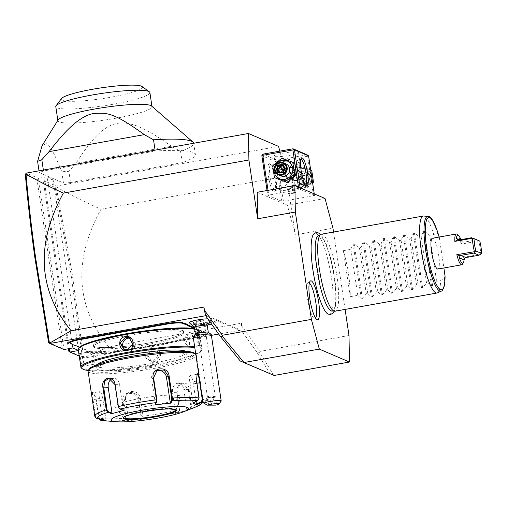 <?xml version="1.0" encoding="UTF-8"?>
<svg xmlns="http://www.w3.org/2000/svg" width="507" height="507" viewBox="0 0 507 507"><rect width="100%" height="100%" fill="white"/><g stroke="black" fill="none" stroke-linecap="round" stroke-linejoin="round"><path stroke-width="0.38" stroke-dasharray="2.54 1.9" d="M68.35 348.753L43.494 182.463L55.181 187.47L70.834 273.013L82.33 356.96L68.705 351.123M69.332 348.575L44.267 180.834L56.404 186.037L278.584 146.415M43.494 182.463L44.267 180.834L53.051 179.269L47.176 176.753L38.393 178.318L37.03 179.693L62.234 348.347L63.977 349.532L38.393 178.318L26.256 173.115M70.834 273.013L72.064 272.905L56.125 186.525L56.404 186.037M56.125 186.525L55.181 187.47M56.334 186.937C69.77 194.542 84.65 201.97 100.969 209.214C73.09 260.357 75.676 306.247 108.72 346.877L241.484 323.2L242.181 331.572L205.747 315.956M100.969 209.214L286.518 176.125L279.839 151.13M349 335.514L259.92 351.395L241.928 326.197M286.518 176.125L295.302 234.899L332.96 228.182M345.096 309.416L333.536 232.048M273.66 375.256L259.799 352.371L259.92 351.395M259.799 352.371L256.821 352.08L269.939 373.729M257.22 192.267L287.368 205.189L295.302 234.899M70.536 182.571A83.408 10.996 -8.5 0 1 63.47 182.97L39.273 172.602A83.408 10.996 -8.5 0 1 43.507 170.986L155.218 151.067A83.408 10.996 -8.5 0 1 195.372 154.489A83.408 10.996 -8.5 0 1 182.247 162.652L70.536 182.571L68.857 171.322A83.408 10.996 -8.5 0 1 61.784 171.721C54.445 153.425 49.28 144.083 46.276 143.696L42.075 145.68M25.35 174.687L37.03 179.693M62.234 348.347L48.609 342.51M203.871 307.084L206.78 315.506L205.684 315.696M241.484 323.2L240.863 330.114L206.78 315.506M211.4 335.368L83.959 358.094L82.33 356.96M108.72 346.877L83.687 357.879L72.064 272.905M240.863 330.114L218.675 334.069M83.959 358.094L79.225 356.066M207.8 318.833A10.951 1.445 -8.5 0 1 210.855 319.442A10.951 1.445 -8.5 0 1 207.331 320.994A10.425 1.375 -8.5 0 1 214.391 321.07A10.425 1.375 -8.5 0 1 204.397 324.138A10.425 1.375 -8.5 0 1 193.953 324.125A10.425 1.375 -8.5 0 1 197.027 322.832A10.951 1.445 171.5 0 1 189.219 322.68M202.008 330.982A26.846 3.536 171.5 0 0 203.7 331.401L203.288 332.009A27.365 3.606 -8.5 0 1 201.583 331.584L202.008 330.982L194.447 327.737M203.7 331.401L205.43 332.142A26.846 3.536 171.5 0 0 206.115 332.738L207.293 333.245A14.335 1.889 -8.5 0 1 207.578 333.859A14.335 1.889 -8.5 0 1 196.716 337.092L162.804 343.144A26.846 3.536 171.5 0 0 157.848 344.095L150.465 345.413A26.846 3.536 171.5 0 0 145.281 346.268L111.363 352.314A14.335 1.889 -8.5 0 1 94.321 353.392L93.142 352.885A26.846 3.536 171.5 0 0 91.45 352.466L89.72 351.725A26.846 3.536 171.5 0 0 89.428 351.338A26.846 3.536 171.5 0 0 89.036 351.129L74.922 345.077A26.846 3.536 171.5 0 0 73.23 344.659L71.506 343.917M71.43 343.759A26.846 3.536 171.5 0 0 71.208 343.531A26.846 3.536 171.5 0 0 70.822 343.321L69.636 342.814A14.335 1.889 -8.5 0 1 69.427 342.7M53.051 179.269L78.642 350.483M72.767 347.96L47.176 176.753M194.396 327.402A6.515 0.862 171.5 0 0 194.549 327.554A6.515 0.862 171.5 0 0 198.94 327.547A6.515 0.862 171.5 0 0 205.246 326.426A11.731 7.789 74.7 0 0 207.23 322.243A10.362 1.363 171.5 0 0 207.876 322.059L207.331 320.994M197.027 322.832L196.374 324.112A10.362 1.363 171.5 0 0 207.23 322.243M207.281 325.475A6.515 0.862 -8.5 0 1 207.179 325.665A6.515 0.862 -8.5 0 1 205.246 326.426M196.348 324.062A11.68 1.54 171.5 0 0 192.901 325.513A11.68 1.54 171.5 0 0 192.831 325.728A11.68 1.54 171.5 0 0 204.606 325.526A11.68 1.54 171.5 0 0 215.931 322.275A11.68 1.54 171.5 0 0 215.798 322.091A11.68 1.54 171.5 0 0 207.895 322.002M196.374 324.112A11.68 1.54 171.5 0 0 192.837 325.779A11.68 1.54 171.5 0 0 207.838 325.031M211.634 324.201A11.68 1.54 171.5 0 0 215.938 322.325A11.68 1.54 171.5 0 0 207.876 322.059M203.541 323.688L200.823 324.429L201.672 324.797L207.952 323.675L207.103 323.314L203.541 323.688L203.351 322.414L200.633 323.155L201.482 323.517L207.762 322.401L206.913 322.034L203.351 322.414M201.672 324.797L201.482 323.517M200.823 324.429L200.633 323.155M207.103 323.314L206.913 322.034M207.952 323.675L207.762 322.401M205.234 324.417L205.043 323.143M208.238 332.262A6.515 0.862 -8.5 0 1 208.314 332.364A6.515 0.862 -8.5 0 1 206.279 333.314A6.515 0.862 171.5 0 1 199.365 334.493A6.515 0.862 171.5 0 1 195.423 334.29L195.417 334.233M193.23 337.231A9.12 1.204 171.5 0 0 198.744 337.516A9.12 1.204 171.5 0 0 208.428 335.862A9.12 1.204 -8.5 0 0 211.273 334.538M221.147 401.145A9.12 1.204 -8.5 0 1 218.352 402.305A9.12 1.204 -8.5 0 1 214.936 403.078L215.944 405.125M202.737 400.866C203.339 397.894 207.401 398.629 214.936 403.078M206.425 400.441A3.257 1.223 -154 0 1 209.873 401.664A3.257 1.223 -154 0 1 211.349 403.68A3.257 1.223 -154 0 1 210.424 404.054A3.257 1.223 -154 0 1 206.976 402.837A3.257 1.223 -154 0 1 205.493 400.822A3.257 1.223 -154 0 1 206.425 400.441M214.467 397.298L214.493 397.228A3.257 1.223 -154 0 1 213.599 397.545A3.257 1.223 26 0 1 212.027 397.241L207.591 397.697L207.477 396.759L208.371 396.461L211.736 397.684A3.91 0.513 171.5 0 0 214.062 397.203A3.91 0.513 -8.5 0 0 215.202 396.759L214.334 397.456L211.349 403.68M212.027 397.241L214.493 397.228L211.736 397.684M215.202 396.759A3.91 0.513 -8.5 0 0 215.285 396.632A3.91 0.513 -8.5 0 0 212.921 396.512A3.91 0.513 -8.5 0 0 208.77 397.222A3.91 0.513 171.5 0 0 207.591 397.697M202.673 320.982A3.91 0.513 -8.5 0 1 198.522 321.692A3.91 0.513 -8.5 0 1 196.158 321.565A3.91 0.513 -8.5 0 1 197.375 320.994A3.91 0.513 -8.5 0 1 201.526 320.285A3.91 0.513 -8.5 0 1 203.89 320.411A3.91 0.513 -8.5 0 1 202.673 320.982M201.583 331.584L194.568 328.574M203.288 332.009L204.993 332.738L205.43 332.142M157.848 344.095L157.759 344.564A27.365 3.606 -8.5 0 1 162.76 343.6L196.678 337.554A13.816 1.819 171.5 0 0 207.141 334.436A13.816 1.819 171.5 0 0 206.869 333.847L205.684 333.34A27.365 3.606 -8.5 0 1 204.993 332.738M157.759 344.564L150.478 345.863L150.465 345.413M91.45 352.466L92.014 352.885A27.365 3.606 -8.5 0 1 93.719 353.309L94.898 353.816A13.816 1.819 171.5 0 0 111.318 352.777L145.236 346.725A27.365 3.606 -8.5 0 1 150.478 345.863M92.014 352.885L89.72 351.725M79.618 347.263L89.619 351.547A27.365 3.606 -8.5 0 1 90.012 351.769A27.365 3.606 -8.5 0 1 90.309 352.15M73.8 345.077L73.23 344.659M182.476 330.76A45.611 6.014 -8.5 0 1 183.654 331.851A45.611 6.014 -8.5 0 1 173.622 337.269A45.611 6.014 -8.5 0 1 148.836 342.998A45.611 6.014 -8.5 0 1 104.619 347.58A45.611 6.014 -8.5 0 1 94.619 346.427A45.611 6.014 -8.5 0 1 93.44 345.337A45.611 6.014 -8.5 0 1 128.265 334.189A45.611 6.014 -8.5 0 1 182.476 330.76M94.803 347.65A45.611 6.014 -8.5 0 1 93.624 346.56A45.611 6.014 -8.5 0 1 133.113 334.614A45.611 6.014 -8.5 0 1 182.659 331.984A45.611 6.014 -8.5 0 1 183.838 333.08A45.611 6.014 -8.5 0 1 144.349 345.026A45.611 6.014 -8.5 0 1 94.803 347.65M79.301 347.631A60.472 7.973 171.5 0 0 80.486 350.204A60.472 7.973 171.5 0 0 150.116 346.059A60.472 7.973 171.5 0 0 197.85 329.911A60.472 7.973 171.5 0 0 196.976 329.43A60.472 7.973 171.5 0 0 194.593 328.739M78.268 349.64A61.252 8.074 171.5 0 0 79.853 351.104A61.252 8.074 171.5 0 0 146.39 347.574A61.252 8.074 171.5 0 0 199.428 331.534A61.252 8.074 171.5 0 0 198.731 330.551A61.252 8.074 171.5 0 0 197.844 330.063A61.252 8.074 171.5 0 0 194.663 329.214M198.129 331.977C199.701 332.535 201.887 347.149 200.195 345.78L197.35 339.322L197.534 332.262L198.129 331.977L197.705 332.579C199.105 333.029 201.146 346.68 199.612 345.356L200.043 345.692M82.197 366.821L82.799 366.542L82.983 359.482L80.138 353.024C78.446 351.655 80.626 366.263 82.197 366.821L83.18 365.953L82.799 366.542M81.602 368.253A61.252 8.074 171.5 0 0 82.483 368.741A61.252 8.074 171.5 0 0 145.002 365.845A61.252 8.074 171.5 0 0 201.685 350.305A61.252 8.074 171.5 0 0 202.065 349.165A61.252 8.074 171.5 0 0 200.48 347.694A61.252 8.074 171.5 0 0 194.612 346.496M152.943 348.423C143.944 349.57 146.162 364.159 155.009 362.22C163.805 360.984 161.587 346.395 152.943 348.423L147.48 354.507L151.263 361.25L154.812 361.656L160.066 355.958L156.397 349.272L152.905 348.879M189.01 347.308A6.515 1.35 -100.1 0 1 188.819 347.282A6.515 1.35 79.9 0 1 188.471 346.984A6.515 1.35 79.9 0 1 186.538 341.129A6.515 1.35 79.9 0 1 186.329 334.975A6.515 1.35 79.9 0 1 186.722 334.481A6.515 1.35 79.9 0 1 186.912 334.506A6.515 1.35 -100.1 0 1 189.263 341.091A6.515 1.35 -100.1 0 1 189.01 347.308L199.612 345.356C197.362 345.058 195.322 331.413 197.705 332.579L197.147 332.852L197.534 332.262M88.212 370.459A60.472 7.973 171.5 0 0 152.144 365.37A60.472 7.973 171.5 0 0 201.032 351.174A60.472 7.973 171.5 0 0 199.84 348.594A60.472 7.973 171.5 0 0 194.758 347.485M185.999 351.389A45.611 6.014 -8.5 0 1 186.703 352.245A45.611 6.014 -8.5 0 1 147.214 364.191A45.611 6.014 -8.5 0 1 97.667 366.815A45.611 6.014 -8.5 0 1 96.488 365.724A45.611 6.014 -8.5 0 1 96.913 364.704M98.092 369.628A45.611 6.014 -8.5 0 1 96.907 368.538A45.611 6.014 -8.5 0 1 136.402 356.592A45.611 6.014 -8.5 0 1 185.949 353.962A45.611 6.014 -8.5 0 1 187.127 355.052A45.611 6.014 -8.5 0 1 147.632 366.998A45.611 6.014 -8.5 0 1 98.092 369.628M89.505 368.697A53.431 7.041 171.5 0 0 90.55 370.972A53.431 7.041 171.5 0 0 152.075 367.309A53.431 7.041 171.5 0 0 194.257 353.043M88.072 371.162A54.737 7.212 171.5 0 0 89.486 372.474A54.737 7.212 171.5 0 0 148.95 369.318A54.737 7.212 171.5 0 0 196.342 354.982A54.737 7.212 171.5 0 0 195.753 354.127M198.915 375.275L202.933 399.636L202.762 401.012M98.935 418.877L96.216 401.284C95.164 396.335 93.909 393.375 92.464 392.405C91.596 392.405 91.583 394.826 92.42 399.655L95.291 417.534M99.442 418.921L96.577 401.138C95.57 396.493 94.397 393.724 93.047 392.83L92.464 392.405L93.047 392.83L99.847 391.543A7.82 1.616 79.9 0 0 99.454 398.483L102.477 418.706L97.382 418.262L95.582 416.558L93.047 399.63L99.454 398.483M104.48 420.772A52.804 6.959 -8.5 0 0 126.465 420.259L128.157 420.728L143.994 419.048L142.296 418.579L141.428 416.437L138.899 399.51C137.714 389.072 120.615 390.821 122.948 401.202L125.483 418.129L126.465 420.259L126.94 419.688L128.594 420.145L125.571 399.922A7.82 7.377 59.4 0 1 128.993 392.412L126.927 393.628L123.67 401.05L126.199 417.983L126.94 419.688M142.296 418.579L141.618 418.047L142.296 418.579A52.804 6.959 -8.5 0 0 178.565 412.115L175.232 413.478L187.298 410.182L190.632 408.819L191.621 406.335L189.092 389.401C188.433 378.767 175.422 382.303 176.943 392.722L179.434 410.917L178.565 412.115L178.794 411.513L175.549 412.844L172.526 392.621A7.82 5.754 -90.2 0 1 178.141 383.26L183.065 383.241L178.458 386.125L177.025 392.608L179.56 409.536L179.529 410.524L178.794 411.513M195.157 407.216A52.804 6.959 -8.5 0 1 190.632 408.819L190.074 408.433L190.841 406.456L188.306 389.522L183.065 383.241M143.994 419.048L141.751 418.117L141.003 416.412L138.474 399.478L134.063 393.508L126.927 393.628M93.047 392.83C92.249 392.798 92.249 395.067 93.047 399.63L92.42 399.655M119.126 408.312L123.315 409.967L119.532 384.636A7.82 5.754 89.8 0 0 113.866 378.355L108.942 378.368M120.051 409.048L119.677 408.661M197.641 400.815L198.776 398.153L196.241 381.226L196.963 374.331M197.559 400.397L192.856 402.59L189.833 382.367A7.82 1.616 -100.1 0 1 190.226 375.427A7.82 1.616 -100.1 0 1 193.363 383.881L196.006 401.576M187.298 410.182L186.83 409.757L190.074 408.433M186.83 409.757L183.807 389.541A7.82 5.754 -90.2 0 0 178.141 383.26M175.232 413.478L175.549 412.844M143.405 418.573L140.382 398.35A7.82 7.377 59.4 0 0 128.993 392.412M128.157 420.728L128.594 420.145M106.21 420.797L106.007 420.221L104.043 420.049M106.007 420.221L102.984 399.998A7.82 1.616 79.9 0 0 99.847 391.543M97.205 418.725L97.382 418.262M102.433 419.181L102.477 418.706M111.47 379.071A7.82 5.754 89.8 0 1 113.866 378.355M123.79 410.385L123.315 409.967M155.459 404.231L151.675 378.9A7.82 7.377 -120.6 0 1 155.091 371.39A7.82 7.377 -120.6 0 1 156.162 370.871M192.856 402.59L192.812 403.065M175.929 409.7L175.935 409.757A26.459 3.486 171.5 0 0 175.935 409.757A26.459 3.486 171.5 0 0 175.929 409.7A26.459 3.486 171.5 0 0 175.245 409.067A26.459 3.486 171.5 0 0 143.798 411.05A26.459 3.486 171.5 0 0 123.594 417.521A26.459 3.486 171.5 0 0 123.607 417.578A26.459 3.486 171.5 0 0 123.607 417.584L123.594 417.521M140.42 398.42A33.494 4.417 171.5 0 0 114.994 406.931A33.494 4.417 171.5 0 0 155.529 404.897A33.494 4.417 171.5 0 0 181.056 397.057A33.494 4.417 171.5 0 0 140.42 398.42M80.283 353.106L80.714 353.442C79.187 352.118 81.221 365.769 82.622 366.219C85.005 367.391 82.971 353.747 80.714 353.442L91.323 351.49A6.515 1.35 -100.1 0 1 91.514 351.516A6.515 1.35 79.9 0 1 91.862 351.82L96.235 357.232L94.004 363.83A6.515 1.35 79.9 0 0 93.795 357.669A6.515 1.35 79.9 0 0 91.862 351.82M91.323 351.49A6.515 1.35 -100.1 0 0 91.064 357.708A6.515 1.35 -100.1 0 0 93.421 364.299A6.515 1.35 79.9 0 0 93.611 364.324A6.515 1.35 79.9 0 0 94.004 363.83M125.235 349.925A6.515 6.318 -66.8 0 0 129.957 351.002A6.515 6.318 113.2 0 0 131.566 338.625L129.063 337.554M130.267 338.232A6.515 6.318 113.2 0 1 131.566 338.625M148.766 360.179A6.515 6.318 113.2 0 0 152.284 360.578A6.515 6.318 -66.8 0 0 153.9 348.195A6.515 6.318 -66.8 0 0 150.376 347.796A6.515 6.318 113.2 0 0 148.766 360.179L151.263 361.25M256.821 352.08L242.181 331.572M39.273 172.602L39.007 170.84M63.47 182.97L61.784 171.721M182.247 162.652L180.568 151.397L171.372 146.225L76.069 163.222L68.857 171.322M155.218 151.067L155.079 150.142M195.372 154.489L193.687 143.24A83.408 10.996 -8.5 0 1 180.568 151.397M43.507 170.986L43.368 170.067M58.083 119.988A47.569 6.268 171.5 0 0 57.893 120.723A47.569 6.268 171.5 0 0 59.123 121.864A47.569 6.268 171.5 0 0 110.799 119.12A47.569 6.268 171.5 0 0 151.986 106.66A47.569 6.268 171.5 0 0 151.587 106.014M171.372 146.225C152.354 132.682 144.254 128.898 136.491 125.831C128.943 123.119 122.536 122.307 117.282 123.397C112.281 124.177 107.059 126.782 101.622 131.224C95.316 136.757 89.194 142.828 76.069 163.222M149.882 92.578A47.569 6.268 -8.5 0 1 109.259 104.949A47.569 6.268 -8.5 0 1 57.291 107.89A47.569 6.268 171.5 0 1 55.789 106.641M142.011 86.494A41.054 5.412 -8.5 0 1 109.607 97.458A41.054 5.412 -8.5 0 1 62.336 100.272A41.054 5.412 -8.5 0 1 61.531 98.523M287.368 205.189L325.025 198.478M328.2 314.118A41.137 8.511 79.9 0 0 331.445 277.76A41.137 8.511 79.9 0 0 316.146 233.454A41.137 8.511 79.9 0 0 313.852 233.892M300.385 189.441L314.492 195.487L283.407 201.209L281.854 201.304L267.753 195.258L300.385 189.441L300.144 187.812M314.251 193.858L314.492 195.487M298.471 187.096L298.838 189.536M268.032 190.34L268.71 194.91M284.319 161.384A9.69 9.399 113.2 0 1 295.074 169.224A9.69 9.399 113.2 0 1 287.158 180.391A9.69 9.399 113.2 0 1 276.404 172.551A9.69 9.399 113.2 0 1 284.319 161.384M267.043 190.518L267.753 195.258M281.854 201.304L275.935 161.695L261.834 155.649M269.648 163.786A14.335 2.966 79.9 0 0 268.514 176.455A14.335 2.966 79.9 0 0 273.85 191.893A14.335 2.966 79.9 0 0 274.826 191.526A14.335 2.966 79.9 0 0 274.667 177.317A14.335 2.966 79.9 0 0 269.908 163.938A14.335 2.966 79.9 0 0 269.648 163.786M275.935 161.695L276.613 161.011L277.487 161.6L283.407 201.209M313.529 195.835L307.61 156.226L277.487 161.6M299.016 167.678A9.69 9.399 113.2 0 1 309.771 175.517A9.69 9.399 113.2 0 1 301.855 186.684A9.69 9.399 113.2 0 1 291.1 178.851A9.69 9.399 113.2 0 1 299.016 167.678M307.61 156.226L307.996 155.415M307.128 154.825L276.999 160.193L262.899 154.147M298.192 152.138A12.383 1.629 171.5 0 0 284.744 152.848A12.383 1.629 171.5 0 0 274.021 156.093A12.383 1.629 171.5 0 0 274.344 156.39A12.383 1.629 171.5 0 0 287.792 155.674A12.383 1.629 171.5 0 0 298.509 152.43A12.383 1.629 171.5 0 0 298.192 152.138M276.999 160.193L276.613 161.011M296.31 180.581C302.229 184.174 304.511 185.765 303.154 185.359L290.974 178.293L295.454 173.369L292.495 167.823L289.37 167.576C295.112 161.904 298.433 159.312 299.339 159.8L299.694 160.351L294.706 169.864L297.989 170.181L301.291 175.866L296.557 180.543L292.957 179.858C290.416 177.691 290.017 175.023 291.766 171.86C290.612 172.557 287.463 171.315 282.323 168.128L275.206 164.015L274.021 156.093M291.766 171.86L294.706 169.864M296.887 180.682A5.476 5.304 113.2 0 1 290.796 174.719A5.476 5.304 113.2 0 1 298.243 170.289A5.476 5.304 113.2 0 1 296.887 180.682M295.264 170.181A5.216 5.051 -66.8 0 0 291.005 176.189A5.216 5.051 -66.8 0 0 296.791 180.403A5.216 5.051 -66.8 0 0 301.044 174.395A5.216 5.051 -66.8 0 0 295.264 170.181M303.44 185.397L303.154 185.359A12.383 1.629 171.5 0 1 303.478 185.651L303.44 185.397M305.455 185.068A13.03 2.693 -100.1 0 1 305.417 185.074A13.03 2.693 -100.1 0 1 305.037 185.023A13.03 2.693 -100.1 0 1 304.802 184.884A13.03 2.693 -100.1 0 1 300.474 172.716A13.03 2.693 -100.1 0 1 300.334 159.806A13.03 2.693 -100.1 0 1 300.841 159.413A13.03 2.693 -100.1 0 1 300.879 159.407M300.841 159.413L299.339 159.8M275.485 164.053L278.096 166.315C282.076 169.002 284.769 170.054 286.182 169.465C284.047 172.469 284.446 175.13 287.374 177.463L290.974 178.293M289.37 167.576L286.182 169.465M290.891 178.115A5.476 5.304 113.2 0 1 284.801 172.152A5.476 5.304 113.2 0 1 292.247 167.716A5.476 5.304 113.2 0 1 290.891 178.115M290.91 177.887A5.216 5.051 113.2 0 1 285.13 173.673A5.216 5.051 113.2 0 1 289.383 167.665A5.216 5.051 113.2 0 1 295.169 171.879A5.216 5.051 113.2 0 1 290.91 177.887M287.374 177.463L281.689 182.507L278.945 189.06L279.807 189.643L275.288 190.448A13.03 2.693 79.9 0 0 275.802 190.055A13.03 2.693 79.9 0 0 275.656 177.139A13.03 2.693 79.9 0 0 271.327 164.978A13.03 2.693 79.9 0 0 271.093 164.838A13.03 2.693 79.9 0 0 270.713 164.788A13.03 2.693 79.9 0 0 270.199 177.222A13.03 2.693 79.9 0 0 274.914 190.391A13.03 2.693 79.9 0 0 275.288 190.448M279.306 189.612A12.383 1.629 -8.5 0 1 279.129 189.51L279.858 190.043A11.731 1.546 -8.5 0 0 280.029 190.138A11.731 1.546 -8.5 0 0 280.054 190.144A11.731 1.546 171.5 0 0 292.051 189.574A11.731 1.546 171.5 0 0 302.856 186.608L303.401 185.885A12.383 1.629 171.5 0 1 291.943 189.022A12.383 1.629 171.5 0 1 279.306 189.612C279.915 190.062 281.803 188.813 284.978 185.873C289.022 181.753 291.683 179.744 292.957 179.858M302.856 186.608A11.731 1.546 171.5 0 0 302.622 186.107A11.731 1.546 171.5 0 0 302.597 186.094A11.731 1.546 -8.5 0 0 289.066 186.918A11.731 1.546 -8.5 0 0 279.858 190.043M290.448 187.761L294.016 187.381L294.897 187.736L288.635 188.864L287.754 188.503L290.448 187.761L291.208 192.875L294.782 192.489L295.663 192.85L289.402 193.972L288.521 193.617L291.208 192.875M279.129 189.51A12.383 1.629 -8.5 0 1 278.983 189.314A12.383 1.629 -8.5 0 1 289.706 186.069A12.383 1.629 -8.5 0 1 303.154 185.359M294.016 187.381L294.782 192.489M294.897 187.736L295.663 192.85M287.754 188.503L288.521 193.617M288.635 188.864L289.402 193.972M292.209 188.477L292.97 193.592M302.413 189.079L291.487 184.966L289.725 173.166L298.883 165.472L309.809 169.585L311.571 181.386L302.413 189.079L304.333 189.903L293.407 185.79L291.645 173.99L300.809 166.296L311.729 170.409M309.809 169.585L310.677 169.953M298.883 165.472L300.809 166.296M289.725 173.166L291.645 173.99M291.487 184.966L293.407 185.79M312.629 183.002L304.333 189.903M311.571 181.386L312.439 181.76M301.361 168.685A9.69 9.399 113.2 0 1 312.122 176.525A9.69 9.399 113.2 0 1 304.206 187.691A9.69 9.399 113.2 0 1 293.445 179.858A9.69 9.399 113.2 0 1 301.361 168.685M301.83 171.803A6.515 6.318 113.2 0 1 309.08 178.901A6.515 6.318 113.2 0 1 300.22 184.18A6.515 6.318 113.2 0 1 301.83 171.803M306.234 185.651A6.515 6.318 113.2 0 1 298.991 178.546A6.515 6.318 113.2 0 1 304.327 172.874A6.515 6.318 -66.8 0 1 311.577 179.972A6.515 6.318 -66.8 0 1 306.234 185.651M306.285 185.074A5.862 5.685 -66.8 0 0 311.076 178.318A5.862 5.685 -66.8 0 0 304.568 173.571A5.862 5.685 113.2 0 0 299.783 180.334A5.862 5.685 113.2 0 0 306.285 185.074M308.243 182.85L307.622 182.197L303.915 182.862L301.57 179.922L302.933 176.322L306.646 175.656L308.991 178.597L307.622 182.197L306.184 181.582L303.522 178.508L300.131 179.307L302.476 182.247L303.915 182.862L301.583 179.928L300.974 180.118L301.57 179.922L300.974 180.118L302.616 175.796L302.933 176.322L302.616 175.796L302.933 176.322L301.5 175.701L303.522 178.508L302.476 182.247L306.184 181.582L307.553 177.982L309.878 178.527L308.243 182.85L303.788 183.648L303.915 182.862M302.616 175.796L307.071 175.004L306.665 175.656L302.952 176.322L301.583 179.941M306.646 175.656L305.208 175.042L303.522 178.508L307.553 177.982L305.208 175.042L301.5 175.701L300.131 179.307L301.57 179.922M276.366 178.489L274.604 166.683L283.762 158.989L294.687 163.102M285.954 163.888A6.515 6.318 -66.8 0 0 277.095 169.167A6.515 6.318 -66.8 0 0 280.821 175.866M272.677 165.859L274.604 166.683M281.841 158.165L283.762 158.989M282.868 165.973L283.698 165.821L283.502 166.765M284.592 168.14L286.043 168.761L283.698 165.821L282.26 165.206M283.584 170.783L284.674 172.367L286.043 168.761L284.167 169.256M279.528 172.405L280.967 173.026L284.674 172.367L283.223 171.746M280.352 172.26L280.967 173.026L281.518 172.05M327.059 305.968A38.342 7.935 -100.1 0 1 315.576 242.289M318.314 235.59A38.342 7.935 -100.1 0 1 319.86 235.609A38.342 7.935 -100.1 0 1 333.891 275.428A38.342 7.935 -100.1 0 1 331.755 310.962M335.057 311.203A39.096 8.087 79.9 0 0 336.604 273.894A39.096 8.087 79.9 0 0 322.465 234.38A39.096 8.087 79.9 0 0 321.33 234.221M350.236 296.677L343.359 250.68A39.096 8.087 79.9 0 1 350.236 296.677L357.765 295.334L361.276 298.636L362.34 298.446L366.308 293.807L367.803 293.54L371.32 296.849L372.385 296.658L376.346 292.019L377.848 291.753L381.359 295.055L382.424 294.865L386.391 290.226L387.887 289.96L391.404 293.268L392.469 293.078L396.43 288.439L397.932 288.166L401.443 291.474L402.507 291.284L406.475 286.645L407.97 286.379L411.488 289.687L412.552 289.497L416.513 284.858L418.015 284.585L421.526 287.894L422.591 287.703L426.558 283.064L428.054 282.798L431.571 286.1L432.636 285.91L436.597 281.271L429.727 235.273L433.738 234.564A39.096 8.087 79.9 0 0 424.397 216.204A39.096 8.087 79.9 0 0 423.719 216.026M445.057 276.138L444.417 277.918L440.615 280.555A39.096 8.087 79.9 0 1 437.427 292.888M433.738 234.564L438.118 235.742L439.094 236.801M439.271 237.301L443.885 267.969M436.597 281.271L440.615 280.555M343.359 250.68L350.888 249.336L353.1 243.943L354.165 243.753L359.431 247.809L360.933 247.543L363.145 242.156L364.21 241.966L369.47 246.022L370.972 245.756L373.184 240.362L374.248 240.172L379.515 244.228L381.017 243.962L383.229 238.575L384.293 238.385L389.56 242.441L391.055 242.175L393.267 236.782L394.332 236.592L399.598 240.648L401.1 240.381L403.312 234.995L404.377 234.804L409.643 238.86L411.139 238.588L413.357 233.201L414.422 233.011L419.682 237.067L421.184 236.801L423.396 231.407L424.46 231.217L429.727 235.273M421.184 236.801L428.054 282.798M419.682 237.067L426.558 283.064M411.139 238.588L418.015 284.585M409.643 238.86L416.513 284.858M401.1 240.381L407.97 286.379M399.598 240.648L406.475 286.645M391.055 242.175L397.932 288.166M389.56 242.441L396.43 288.439M381.017 243.962L387.887 289.96M379.515 244.228L386.391 290.226M370.972 245.756L377.848 291.753M369.47 246.022L376.346 292.019M360.933 247.543L367.803 293.54M359.431 247.809L366.308 293.807M350.888 249.336L357.765 295.334M432.401 238.246A15.641 3.238 -100.1 0 1 432.851 238.309A15.641 3.238 -100.1 0 1 438.511 254.115A15.641 3.238 -100.1 0 1 437.89 269.04M462.352 264.318A15.641 3.238 79.9 0 0 463.164 257.391L464.843 257.917M459.722 239.849L461.136 240.457L462.473 242.073L461.18 244.108L478.754 240.971A15.641 3.238 -100.1 0 1 480.737 254.261L463.164 257.391M461.18 244.108A15.641 3.238 79.9 0 0 456.984 234.221M457.593 239.988L463.645 242.226L476.7 239.9L479.799 241.085M476.7 239.9L471.637 237.726M461.136 240.457A14.335 2.966 79.9 0 0 460.85 239.653M309.365 283.026A18.246 3.777 79.9 0 0 309.036 282.836A18.246 3.777 79.9 0 0 308.079 282.976A18.246 3.777 79.9 0 0 307.977 301.272A18.246 3.777 79.9 0 0 314.384 318.611A18.246 3.777 79.9 0 0 314.435 318.63A18.246 3.777 79.9 0 0 315.627 318.143M205.684 333.34L206.115 332.738M206.869 333.847L207.293 333.245M196.678 337.554L196.716 337.092M162.76 343.6L162.804 343.144M145.236 346.725L145.281 346.268M111.318 352.777L111.363 352.314M94.898 353.816L94.321 353.392M93.719 353.309L93.142 352.885M89.619 351.547L89.036 351.129M75.499 345.501L74.922 345.077M71.398 343.74L70.822 343.321M70.213 343.233L69.636 342.814M128.138 334.081A46.137 6.078 -8.5 0 1 182.976 330.615A46.137 6.078 -8.5 0 1 148.944 342.998A46.137 6.078 -8.5 0 1 94.106 346.465A46.137 6.078 -8.5 0 1 128.138 334.081M200.195 345.78L199.612 345.356M126.199 417.983L125.483 418.129A54.737 7.212 -8.5 0 1 98.745 418.212L99.106 418.066M179.56 409.536L179.472 409.65A54.737 7.212 -8.5 0 1 141.428 416.437L141.003 416.412M202.559 399.655L202.933 399.636A54.737 7.212 -8.5 0 1 203.073 400.023A54.737 7.212 -8.5 0 1 191.621 406.335L190.841 406.456M200.398 382.709L200.024 382.722M189.092 389.401L183.807 389.541M176.943 392.722L172.526 392.621M138.899 399.51L140.382 398.35M122.948 401.202L125.571 399.922M96.216 401.284L102.984 399.998M95.582 416.558L94.948 416.589A54.737 7.212 -8.5 0 1 94.803 416.203M115.026 384.648L119.532 384.636M199.137 398.008L198.776 398.153M196.602 381.08L189.833 382.367M196.925 383.241L193.363 383.881M151.675 378.9L153.577 377.772M175.935 409.757A26.459 3.486 171.5 0 0 175.251 409.124A26.459 3.486 171.5 0 0 146.51 410.651A26.459 3.486 171.5 0 0 123.607 417.578M80.138 353.024L80.714 353.442M155.009 362.22L154.812 361.656M307.071 175.004L309.878 178.527M303.788 183.648L300.974 180.118M444.417 277.918A37.962 7.852 -100.1 0 1 441.305 291.037M427.997 216.419A37.962 7.852 -100.1 0 1 438.118 235.742M439.163 237.042A36.7 7.592 -100.1 0 1 439.385 237.84M432.636 285.91L424.46 231.217M431.571 286.1L423.396 231.407M422.591 287.703L414.422 233.011M421.526 287.894L413.357 233.201M412.552 289.497L404.377 234.804M411.488 289.687L403.312 234.995M402.507 291.284L394.332 236.592M401.443 291.474L393.267 236.782M392.469 293.078L384.293 238.385M391.404 293.268L383.229 238.575M382.424 294.865L374.248 240.172M381.359 295.055L373.184 240.362M372.385 296.658L364.21 241.966M371.32 296.849L363.145 242.156M362.34 298.446L354.165 243.753M361.276 298.636L353.1 243.943M458.582 240.052L463.645 242.226M210.855 319.442L209.999 321.913M214.391 321.07L215.798 322.091M193.953 324.125L192.901 325.513M207.477 396.759L205.493 400.822M207.445 397.108L196.158 321.565M215.285 396.632L203.89 320.411M207.578 333.859L207.141 334.436M90.012 351.769L89.428 351.338M71.791 343.955L71.208 343.531M173.622 337.269C167.145 339.278 158.894 341.186 148.868 342.986C131.433 346.002 116.686 347.536 104.619 347.58M93.624 346.56L93.44 345.337M198.731 330.551L197.85 329.911M199.428 331.534L202.065 349.165M201.032 351.174L201.685 350.305M96.488 365.724L96.907 368.538M186.703 352.245L187.127 355.052M196.342 354.982L203.073 400.023L202.946 401.62M179.434 410.911L179.529 410.518M197.147 373.989L196.767 374.565M197.242 374.172L190.226 375.427M155.091 371.39L157.157 370.167M123.714 417.774L114.994 406.931M175.891 409.973L181.056 397.057M93.611 364.324L82.818 366.244M126.433 350.603L123.93 349.532M186.722 334.481L197.508 332.554M186.329 334.975L184.092 341.566L188.471 346.984M153.9 348.195L156.397 349.272M183.838 333.08L183.654 331.851M151.986 106.66L151.935 106.312M57.842 120.374L57.893 120.723M299.694 160.351L298.509 152.43M303.414 185.429L305.417 185.074M304.802 184.884L306.228 185.923M300.334 159.806L301.31 158.336M275.231 163.983L270.713 164.788M275.802 190.055L274.826 191.526M271.327 164.978L269.908 163.938M300.22 184.18L302.717 185.251M305.353 172.203L307.85 173.274M334.347 311.197L334.969 309.562L336.236 299.681L335.52 284.757L333.72 272.025L330.862 258.709L326.375 244.513L321.787 235.755L320.665 234.475M317.173 319.663L314.435 318.63M310.29 281.068L308.079 282.976"/><path stroke-width="0.76" d="M79.225 356.066L69.852 352.048L68.705 351.123L68.35 348.753M78.401 350.527L69.852 352.048L69.332 348.575M279.839 151.13L278.584 146.415L248.436 133.493L248.905 160.003L63.362 193.091C35.477 244.241 38.063 290.124 71.107 330.754L203.871 307.084L204.321 310.075L222.307 335.279L222.453 336.363L220.387 336.464L240.236 360.997L274.148 375.453L349.469 362.023L349 335.514L345.096 309.416M333.536 232.048L332.96 228.182L325.025 198.478L294.878 185.556L295.347 212.065L311.387 319.391L319.321 349.101L244 362.53L274.148 375.453M222.453 336.363L244 362.53M243.436 362.296L240.236 360.997M222.307 335.279L311.387 319.391M295.347 212.065L257.689 218.777L248.905 160.003M257.689 218.777L257.22 192.267L294.878 185.556M248.436 133.493L26.256 173.115L25.971 173.926C37.011 180.498 49.477 186.893 63.362 193.091M25.876 173.559L25.35 174.687C27.758 201.59 30.933 229.227 34.869 257.6L35.528 257.245C31.573 228.733 28.386 200.956 25.971 173.926M78.376 350.369L72.767 347.96L63.977 349.532L49.87 343.486L48.609 342.51L34.869 257.6M71.107 330.754L49.464 343.207L35.528 257.245M205.684 315.696L49.87 343.486M220.387 336.464L205.747 315.956L204.321 310.075M218.675 334.069L211.4 335.368M195.423 334.29L194.396 327.402A6.515 0.862 171.5 0 1 196.431 326.451A11.731 7.789 -105.3 0 1 192.609 321.013A10.951 1.445 -8.5 0 1 207.8 318.833M192.609 321.013A10.951 1.445 171.5 0 0 189.219 322.68L194.549 327.554M183.369 323.777L183.794 323.174A26.846 3.536 171.5 0 0 185.48 323.593L185.068 324.195A27.365 3.606 -8.5 0 1 183.369 323.777L182.184 323.27A13.816 1.819 171.5 0 0 165.764 324.303L165.574 323.745L131.655 329.791A26.846 3.536 171.5 0 1 126.465 330.646L119.082 331.965A26.846 3.536 171.5 0 1 114.132 332.915L80.214 338.968A14.335 1.889 -8.5 0 0 69.427 342.7L70.017 343.125A13.816 1.819 171.5 0 0 70.213 343.233L71.398 343.74A27.365 3.606 -8.5 0 1 71.791 343.955A27.365 3.606 -8.5 0 1 72.095 344.342L71.506 343.917A26.846 3.536 171.5 0 0 71.43 343.759M165.574 323.745A14.335 1.889 -8.5 0 1 182.609 322.667L183.794 323.174M185.48 323.593L187.21 324.334A26.846 3.536 171.5 0 0 187.894 324.93L194.447 327.737M196.431 326.451A6.515 0.862 -8.5 0 1 203.339 325.272A6.515 0.862 -8.5 0 1 207.281 325.475L208.314 332.364M207.838 325.031A11.68 1.54 171.5 0 0 211.634 324.201M211.172 334.392A9.12 1.204 -8.5 0 0 205.196 334.303A9.12 1.204 -8.5 0 0 196.076 335.907A9.12 1.204 171.5 0 0 193.287 337.06L195.461 334.17A6.515 0.862 171.5 0 1 197.457 333.34A6.515 0.862 -8.5 0 1 203.972 332.199A6.515 0.862 -8.5 0 1 208.238 332.262L211.172 334.392A9.12 1.204 -8.5 0 1 211.273 334.538L221.204 400.974A9.12 1.204 -8.5 0 1 221.147 401.145L218.967 404.035A6.515 0.862 171.5 0 0 214.86 403.73A6.515 0.862 171.5 0 0 207.3 405.15L215.944 405.125A6.515 0.862 171.5 0 0 218.967 404.035M193.287 337.06A9.12 1.204 171.5 0 0 193.23 337.231L202.737 400.866L203.782 403.109L207.3 405.15M203.782 403.109A9.12 1.204 -8.5 0 1 206.007 402.343A9.12 1.204 -8.5 0 1 215.684 400.688A9.12 1.204 -8.5 0 1 221.204 400.974M165.764 324.303L131.845 330.355A27.365 3.606 -8.5 0 1 126.611 331.217L126.465 330.646M185.068 324.195L186.772 324.93L187.21 324.334M194.568 328.574L187.47 325.532A27.365 3.606 -8.5 0 1 186.772 324.93M72.095 344.342L73.8 345.077A27.365 3.606 -8.5 0 1 75.499 345.501L79.618 347.263M119.082 331.965L119.329 332.516A27.365 3.606 -8.5 0 1 114.322 333.479L80.404 339.525A13.816 1.819 171.5 0 0 70.017 343.125M119.329 332.516L126.611 331.217M194.593 328.739A60.472 7.973 171.5 0 0 131.212 332.928A60.472 7.973 171.5 0 0 79.301 347.631L78.648 348.499A61.252 8.074 171.5 0 0 78.268 349.64L80.905 367.271A61.252 8.074 171.5 0 0 81.602 368.253L82.476 368.893A60.472 7.973 171.5 0 0 83.351 369.369A60.472 7.973 171.5 0 0 88.212 370.459M194.612 346.496A61.252 8.074 171.5 0 0 125.869 352.625A61.252 8.074 171.5 0 0 80.905 367.271M194.663 329.214A61.252 8.074 171.5 0 0 130.217 333.777A61.252 8.074 171.5 0 0 78.648 348.499M125.324 336.585C134.209 334.664 136.351 349.266 127.384 350.381C118.701 352.39 116.559 337.782 125.324 336.585L125.514 337.142L129.063 337.554L132.847 344.297L127.428 349.919L123.93 349.532L120.267 342.84L125.514 337.142M194.758 347.485A60.472 7.973 171.5 0 0 123.087 354.038A60.472 7.973 171.5 0 0 82.476 368.893M96.913 364.704A45.611 6.014 -8.5 0 1 139.539 353.214A45.611 6.014 -8.5 0 1 185.524 351.148A45.611 6.014 -8.5 0 1 185.999 351.389M195.753 354.127A54.737 7.212 171.5 0 0 195.721 354.108L194.257 353.043A53.431 7.041 171.5 0 0 193.484 352.618A53.431 7.041 171.5 0 0 138.943 355.141A53.431 7.041 171.5 0 0 89.505 368.697L88.414 370.142A54.737 7.212 171.5 0 0 88.072 371.162L94.803 416.203A54.737 7.212 -8.5 0 1 106.255 409.89L102.965 387.849C100.475 377.455 113.486 373.881 115.114 384.528L118.404 406.57L119.259 408.471L120.051 409.048L123.79 410.385L111.717 413.68L107.985 412.343L106.255 409.89L107.04 409.77L103.745 387.728L104.657 381.251L108.942 378.368L115.026 384.648L118.321 406.69L119.126 408.312M195.721 354.108A54.737 7.212 171.5 0 0 194.929 353.671A54.737 7.212 171.5 0 0 139.064 356.256A54.737 7.212 171.5 0 0 88.414 370.142M202.762 401.012L201.412 402.431L196.583 404.681L192.812 403.065L197.641 400.815L199.137 398.008L196.602 381.08L197.141 373.989L197.907 373.602L198.915 375.275M196.963 374.331L197.483 374.204C198.414 375.167 199.181 378.013 199.771 382.734L202.299 399.668L201.089 401.912L196.386 404.098L196.006 401.576M202.946 401.62L201.089 404.123L195.157 407.216A52.804 6.959 -8.5 0 0 201.412 402.431L201.089 401.912M94.803 416.203L95.291 417.534L97.205 418.725L102.433 419.181L106.21 420.797L100.747 420.309L98.935 418.877M100.747 420.309L104.48 420.772A52.804 6.959 -8.5 0 1 100.975 420.341L100.906 419.777L99.442 418.921M197.641 400.815A52.804 6.959 -8.5 0 0 172.152 400.898L170.865 403.135L155.022 404.814L156.321 402.577L156.454 399.789L153.158 377.747C151.206 367.195 168.28 365.319 169.104 376.055L172.399 398.096L172.152 400.898L171.531 400.479L170.27 402.666L166.48 377.328A7.82 7.377 -120.6 0 0 156.162 370.871M120.051 409.048A52.804 6.959 -8.5 0 1 156.321 402.577L156.872 399.814L153.577 377.772L157.157 370.167L164.224 370.072L168.387 376.2L171.683 398.242L171.531 400.479M196.583 404.681L196.386 404.098M112.186 420.899A39.096 5.152 171.5 0 0 116.654 421.729A39.096 5.152 171.5 0 0 150.611 419.276A39.096 5.152 171.5 0 0 183.794 411.69A39.096 5.152 171.5 0 0 187.501 407.463A39.096 5.152 171.5 0 0 141.028 410.404A39.096 5.152 171.5 0 0 112.186 420.899M104.043 420.049L100.906 419.777M97.205 418.725A52.804 6.959 -8.5 0 1 107.985 412.343L108.397 411.741L107.04 409.77M111.717 413.68L112.034 413.047L108.251 387.716A7.82 5.754 89.8 0 1 111.47 379.071M155.022 404.814L156.72 402.051M170.865 403.135L170.27 402.666M123.607 417.578A26.459 3.486 171.5 0 0 123.714 417.774A26.459 3.486 171.5 0 0 124.278 418.155A26.459 3.486 171.5 0 0 155.725 416.165A26.459 3.486 171.5 0 0 175.891 409.973A26.459 3.486 171.5 0 0 175.929 409.757A26.459 3.486 171.5 0 1 153.006 416.691A26.459 3.486 171.5 0 1 124.291 418.212A26.459 3.486 171.5 0 1 123.607 417.584L123.607 417.591C123.214 416.653 129.038 414.815 141.085 412.077L160.073 409.364L169.256 408.876L175.935 409.757M112.034 413.047L108.397 411.741M130.267 338.232A6.515 6.318 113.2 0 0 128.043 338.226A6.515 6.318 -66.8 0 0 125.235 349.925M39.007 170.84L37.594 161.353A83.408 10.996 -8.5 0 1 41.821 159.737L49.033 151.637L144.343 134.64L153.532 139.812A83.408 10.996 -8.5 0 1 191.532 141.238A83.408 10.996 -8.5 0 1 192.99 142.099A83.408 10.996 -8.5 0 1 193.687 143.24L193.693 143.259M192.99 142.099L151.587 106.014A47.569 6.268 171.5 0 0 150.756 105.519A47.569 6.268 171.5 0 0 101.698 107.845A47.569 6.268 171.5 0 0 58.083 119.988L42.075 145.68L37.594 161.353M155.079 150.142L153.532 139.812M43.368 170.067L41.821 159.737M49.033 151.637C63.293 133.347 69.928 127.301 76.443 122.003C82.85 117.085 88.706 114.227 94.01 113.429C106.362 113.188 111.597 110.881 144.343 134.64M57.893 120.723L55.789 106.641A47.569 6.268 171.5 0 1 56.081 105.754A47.569 6.268 171.5 0 1 100.101 93.687A47.569 6.268 171.5 0 1 148.652 91.444A47.569 6.268 -8.5 0 1 149.337 91.818A47.569 6.268 -8.5 0 1 149.882 92.578L151.986 106.66M56.081 105.754L61.531 98.523A41.054 5.412 -8.5 0 1 99.518 88.11A41.054 5.412 -8.5 0 1 141.421 86.171A41.054 5.412 -8.5 0 1 142.011 86.494L149.337 91.818M319.321 349.101L349.469 362.023M320.665 234.475L318.573 233.005C316.856 232.307 315.278 232.605 313.852 233.892A41.137 8.511 79.9 0 0 313.795 275.282A41.137 8.511 79.9 0 0 328.156 314.099A41.137 8.511 79.9 0 0 328.2 314.118M317.116 319.638A19.748 4.088 -100.1 0 1 310.176 300.873A19.748 4.088 -100.1 0 1 310.29 281.068A19.748 4.088 -100.1 0 1 311.33 280.916A19.748 4.088 -100.1 0 1 318.656 302.064A19.748 4.088 -100.1 0 1 317.173 319.663A19.748 4.088 -100.1 0 1 317.116 319.638M300.144 187.812L294.466 149.831L308.573 155.877L314.251 193.858M302.286 157.962A14.335 2.966 -100.1 0 1 307.616 173.407A14.335 2.966 -100.1 0 1 306.488 186.075A14.335 2.966 -100.1 0 1 306.228 185.923A14.335 2.966 -100.1 0 1 301.462 172.538A14.335 2.966 -100.1 0 1 301.31 158.336A14.335 2.966 -100.1 0 1 302.286 157.962M294.466 149.831L293.021 148.779L307.128 154.825L308.573 155.877M268.032 190.34L262.791 155.3L292.919 149.933L293.597 149.242M292.919 149.933L298.471 187.096M262.791 155.3L262.214 154.838L261.834 155.649L267.043 190.518M293.021 148.779L262.899 154.147L262.214 154.838M300.879 159.407A13.03 2.693 -100.1 0 1 301.221 159.464A13.03 2.693 -100.1 0 1 305.917 172.545A13.03 2.693 -100.1 0 1 305.455 185.068M310.677 169.953L311.729 170.409L313.497 182.209L312.629 183.002M312.439 181.76L313.497 182.209M287.292 182.596L274.445 177.659L272.677 165.859L281.841 158.165L292.761 162.278L294.529 174.078L296.449 174.902L287.292 182.596L274.445 177.659M292.761 162.278L294.687 163.102L296.449 174.902M294.529 174.078L285.365 181.772M281.968 160.377A9.69 9.399 113.2 0 1 292.729 168.216A9.69 9.399 113.2 0 1 284.807 179.383A9.69 9.399 113.2 0 1 274.053 171.543A9.69 9.399 113.2 0 1 281.968 160.377M278.324 174.795L280.821 175.866A6.515 6.318 -66.8 0 0 289.681 170.593A6.515 6.318 -66.8 0 0 285.954 163.888L283.457 162.817A6.515 6.318 113.2 0 1 281.848 175.194A6.515 6.318 -66.8 0 1 274.598 168.096A6.515 6.318 -66.8 0 1 279.94 162.417A6.515 6.318 113.2 0 1 283.457 162.817M279.889 162.994A5.862 5.685 113.2 0 1 286.392 167.735A5.862 5.685 113.2 0 1 281.607 174.497A5.862 5.685 -66.8 0 1 275.098 169.75A5.862 5.685 -66.8 0 1 279.889 162.994M282.386 164.42L277.931 165.219L276.29 169.541L279.103 173.064L283.559 172.272L285.2 167.95L282.386 164.42L282.26 165.206L278.552 165.871L277.183 169.471L279.528 172.412L283.217 171.753L284.592 168.128L282.247 165.193L284.592 168.14M277.931 165.219L279.991 166.486L282.653 169.56L278.622 170.086L279.991 166.486L282.868 165.973M285.2 167.95L284.604 168.147L285.2 167.95L284.604 168.147L283.242 171.746L283.559 172.272M279.103 173.064L279.528 172.412L283.223 171.746M276.29 169.541L278.622 170.086L280.352 172.26M283.502 166.765L282.653 169.56L284.167 169.256M283.584 170.783L282.653 169.56L281.518 172.05M334.601 311.222L331.755 310.962A38.342 7.935 -100.1 0 1 331.096 310.785A38.342 7.935 -100.1 0 1 327.059 305.968C324.562 301.297 322.199 294.447 319.968 285.416L315.684 259.679C315.031 252.194 315.012 246.269 315.633 241.902A38.342 7.935 -100.1 0 1 318.314 235.59L320.893 234.367A39.096 8.087 79.9 0 0 319.968 272.62A39.096 8.087 79.9 0 0 333.923 311.045A39.096 8.087 79.9 0 0 334.601 311.222A39.096 8.087 79.9 0 0 335.057 311.203L436.99 293.027A39.096 8.087 79.9 0 0 437.427 292.888L441.305 291.037A37.962 7.852 -100.1 0 1 426.482 255.186A37.962 7.852 -100.1 0 1 427.997 216.419L423.719 216.026A39.096 8.087 79.9 0 0 423.263 216.045A39.096 8.087 79.9 0 0 421.716 253.354A39.096 8.087 79.9 0 0 435.855 292.869A39.096 8.087 79.9 0 0 436.99 293.027M315.576 242.289A38.342 7.935 -100.1 0 1 315.633 241.902M423.263 216.045L321.33 234.221A39.096 8.087 79.9 0 0 320.893 234.367M443.885 267.969L445.057 276.138C445.076 280.644 444.734 284.205 444.031 286.823C442.706 290.086 441.8 291.487 441.305 291.037M456.807 254.672L460.096 255.883L460.869 255.389L473.925 253.056L474.748 251.656L456.807 254.672A15.641 3.238 79.9 0 0 461.288 264.717A15.641 3.238 79.9 0 0 461.738 264.787L437.89 269.04A15.641 3.238 -100.1 0 1 437.433 268.976A15.641 3.238 -100.1 0 1 431.78 253.17A15.641 3.238 -100.1 0 1 432.401 238.246L456.249 233.993A15.641 3.238 79.9 0 0 454.823 241.383L457.593 239.988M460.85 239.653A14.335 2.966 79.9 0 0 458.404 235.261L456.984 234.221A15.641 3.238 79.9 0 0 456.706 234.057A15.641 3.238 79.9 0 0 456.249 233.993M474.381 251.535A15.641 3.238 -100.1 0 1 472.397 238.246L454.823 241.383M461.738 264.787A15.641 3.238 79.9 0 0 462.352 264.318L463.328 262.848A14.335 2.966 79.9 0 0 464.038 259.876L464.843 257.917L465.933 257.556L478.988 255.23L473.925 253.056M460.096 255.883L459.361 257.873A14.335 2.966 79.9 0 0 463.328 262.848M478.988 255.23L481.65 253.462A14.335 2.966 79.9 0 0 479.799 241.085L473.994 238.594A14.335 2.966 79.9 0 0 475.845 250.978L481.65 253.462M474.748 251.656L475.845 250.978M472.397 238.246L471.637 237.726L458.582 240.052L457.732 240.039L456.458 238.455L459.722 239.849M472.72 238.106L473.994 238.594M458.404 235.261A14.335 2.966 79.9 0 0 456.458 238.455M315.627 318.143A18.246 3.777 79.9 0 0 315.424 300.062A18.246 3.777 79.9 0 0 309.365 283.026M131.845 330.355L131.655 329.791M182.184 323.27L182.609 322.667M187.47 325.532L187.894 324.93M80.404 339.525L80.214 338.968M114.322 333.479L114.132 332.915M200.024 382.722L196.925 383.241M171.683 398.242L172.399 398.096A54.737 7.212 -8.5 0 1 199.131 398.008M118.321 406.69L118.404 406.57A54.737 7.212 -8.5 0 1 156.454 399.789L156.872 399.814M153.158 377.747L153.577 377.772M169.104 376.055L166.48 377.328M197.907 373.602L197.483 374.204M102.965 387.849L108.251 387.716M123.86 418.814A26.979 3.555 171.5 0 0 155.928 416.786A26.979 3.555 171.5 0 0 175.828 409.548A26.979 3.555 171.5 0 0 143.766 411.576A26.979 3.555 171.5 0 0 123.86 418.814M127.384 350.381L127.428 349.919M445.007 275.485A36.7 7.592 -100.1 0 1 433.935 278.907A36.7 7.592 -100.1 0 1 425.633 224.328A36.7 7.592 -100.1 0 1 439.163 237.042M459.361 257.873L464.038 259.876M460.869 255.389L465.933 257.556M209.999 321.913L207.293 325.557M195.157 407.216L183.794 411.69M104.48 420.772L116.654 421.729M328.156 314.099L330.703 314.441L333.308 312.863L334.347 311.197M439.271 237.301C435.038 223.124 431.28 216.166 427.997 216.419"/></g></svg>
